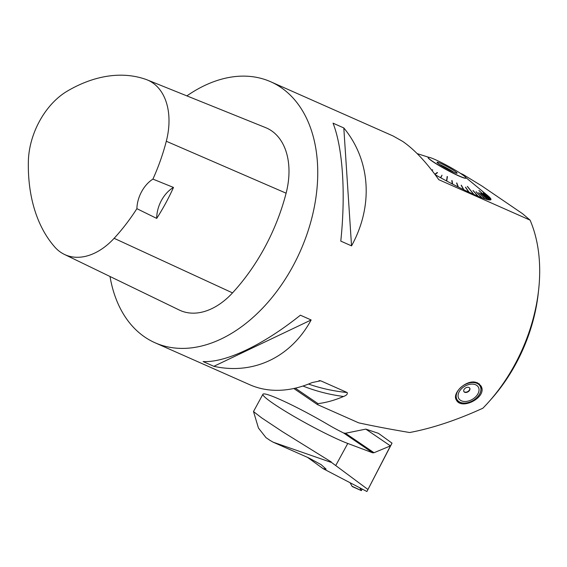<?xml version="1.0" encoding="UTF-8"?>
<svg xmlns="http://www.w3.org/2000/svg" width="567" height="567" viewBox="0 0 567 567"><rect width="100%" height="100%" fill="white"/><g stroke="black" fill="none" stroke-linecap="round" stroke-linejoin="round"><path stroke-width="0.85" d="M319.001 380.62A362.519 243.045 -66.1 0 0 320.688 380.797L347.174 392.534C347.741 394.072 346.529 395.383 343.538 396.482A142.742 95.695 113.9 0 1 317.995 403.64L317.392 404.554L293.819 388.494M489.108 401.535A142.742 95.695 -66.1 0 0 538.65 289.702L538.253 293.345A134.585 90.231 113.9 0 1 491.539 398.785L489.108 401.535A142.742 95.695 -66.1 0 1 482.878 408.212C456.69 420.168 432.281 428.269 409.643 432.522C391.074 429.417 374.085 426.193 358.677 422.847L317.392 404.554M538.65 289.702A142.742 95.695 -66.1 0 0 530.081 220.138L438.78 179.689C426.391 162.205 414.335 149.426 402.627 141.367L393.115 135.995L270.686 81.754A142.742 95.695 113.9 0 1 280.92 87.453A142.742 95.695 113.9 0 1 296.676 258.921A142.742 95.695 113.9 0 1 155.053 342.773A142.742 95.695 113.9 0 1 110.005 276.49M186.883 95.887A142.742 95.695 113.9 0 1 270.686 81.754M460.177 173.197L463.083 174.487L481.737 185.877L522.49 213.646L530.081 220.138M320.688 380.797L312.133 382.562A142.742 95.695 113.9 0 1 249.686 384.695L155.053 342.773M475.153 382.137L477.485 382.81L480.809 385.716C488.293 396.694 461.68 410.77 456.4 400.082C451.736 393.576 465.351 380.209 475.153 382.137M311.141 319.965L300.382 315.195C263.258 344.942 225.73 362.816 203.078 361.555L213.844 366.317C253.499 375.113 291.02 357.238 311.141 319.965L213.844 366.317M343.808 127.944L333.049 123.174C342.822 148.065 345.799 193.538 340.781 241.11L351.54 245.872C373.568 205.842 370.584 160.362 343.808 127.944L351.54 245.872M295.294 388.168L317.995 403.64M468.739 191.993L469.086 192.241A53.766 4.862 28.6 0 0 473.651 194.318L467.35 186.479M463.53 189.491L463.884 189.775A53.766 4.862 28.6 0 0 468.831 192.121L465.472 187.294M458.03 186.77L458.37 187.053A53.766 4.862 28.6 0 0 463.615 189.64L461.177 185.303M452.31 183.85L452.622 184.126A53.766 4.862 28.6 0 0 458.086 186.912L456.591 183.07M447.094 176.599L446.732 181.036A53.766 4.862 28.6 0 0 452.331 183.977L451.786 180.625M435.194 174.735A53.766 4.862 28.6 0 0 440.502 177.677L442.033 175.182L440.8 177.84A53.766 4.862 28.6 0 0 446.435 180.88L447.313 176.72M489.434 197.174L489.47 197.196A53.766 4.862 28.6 0 0 487.74 195.629L487.627 195.537A53.766 4.862 28.6 0 0 487.464 195.395L465.791 177.506M490.519 198.436L490.59 198.478A53.766 4.862 28.6 0 0 489.548 197.266L482.347 191.292L489.47 197.196M490.859 199.315L490.972 199.378A53.766 4.862 28.6 0 0 490.625 198.535L483.233 192.333L490.59 198.478M490.455 199.79L490.604 199.875A53.766 4.862 28.6 0 0 490.972 199.414L483.509 193.056L490.972 199.378M489.314 199.853L489.498 199.96A53.766 4.862 28.6 0 0 490.568 199.889L483.176 193.439M487.457 199.506L487.677 199.634A53.766 4.862 28.6 0 0 489.427 199.953L478.888 190.491M484.905 198.755L485.154 198.904A53.766 4.862 28.6 0 0 487.563 199.605L480.773 193.276M481.702 197.6L481.978 197.777A53.766 4.862 28.6 0 0 485.012 198.854L478.704 192.688M477.896 196.076L478.201 196.274A53.766 4.862 28.6 0 0 481.801 197.713L476.089 191.781M473.551 194.197L473.884 194.424A53.766 4.862 28.6 0 0 477.995 196.189L472.977 190.562M455.691 398.154A14.161 9.469 149.5 0 0 456.13 398.502M479.562 384.709A14.161 9.469 149.5 0 0 479.455 384.065M469.66 388.005A3.402 2.275 -30.5 0 1 467.81 391.542A3.402 2.275 -30.5 0 1 463.82 391.45M468.973 387.474A3.402 2.275 -30.5 0 1 469.752 388.147A3.402 2.275 -30.5 0 1 467.981 391.832A3.402 2.275 -30.5 0 1 463.898 391.599A3.402 2.275 -30.5 0 1 465.053 388.338A3.402 2.275 -30.5 0 1 468.973 387.474M475.72 384.816A11.326 7.577 -30.5 0 1 471.602 399.77A11.326 7.577 -30.5 0 1 458.334 393.831A11.326 7.577 -30.5 0 1 475.72 384.816M460.092 402.237A13.367 8.937 149.5 0 0 467.598 402.698A13.367 8.937 149.5 0 0 477.662 396.78A13.367 8.937 149.5 0 0 476.96 383.349A13.367 8.937 149.5 0 0 459.483 388.785A13.367 8.937 149.5 0 0 460.092 402.237M467.548 402.712A13.594 9.093 -30.5 0 1 467.499 402.719A13.594 9.093 -30.5 0 1 459.894 402.265A13.594 9.093 -30.5 0 1 459.865 402.251A13.594 9.093 -30.5 0 1 456.754 399.558A13.594 9.093 -30.5 0 1 456.329 393.47M468.866 382.739A13.594 9.093 -30.5 0 1 480.185 385.766A13.594 9.093 -30.5 0 1 477.733 396.702A13.594 9.093 -30.5 0 1 477.697 396.737M461.673 174.189A21.525 1.949 28.6 0 0 441.119 162.41A21.525 1.949 28.6 0 0 428.17 157.42A21.525 1.949 28.6 0 0 446.137 169.434A21.525 1.949 28.6 0 0 465.968 178.024A21.525 1.949 28.6 0 0 461.673 174.189M465.968 178.024L465.904 178.144A21.525 1.949 -151.4 0 1 452.955 173.155A21.525 1.949 -151.4 0 1 432.401 161.375A21.525 1.949 -151.4 0 1 428.106 157.534L428.17 157.42M439.312 164.288A11.432 1.035 -151.4 0 1 437.022 162.304A11.432 1.035 -151.4 0 1 447.561 166.811A11.432 1.035 -151.4 0 1 457.066 173.233A11.432 1.035 -151.4 0 1 449.978 170.419A11.432 1.035 -151.4 0 1 439.312 164.288M439.602 164.48A10.653 0.964 -151.4 0 1 453.834 172.24M434.889 174.331L437.49 172.666L435.017 174.494M431.771 170.235L432.763 169.98L431.834 170.32M431.671 170.107L432.479 169.809M434.832 174.253L437.2 172.503M440.502 177.677L442.033 175.182M446.732 181.036L447.427 176.528M452.622 184.126L452.041 180.512M458.37 187.053L456.761 182.914M463.884 189.775L461.29 185.147M469.086 192.241L465.557 187.174M473.884 194.424L467.421 186.387M478.201 196.274L473.041 190.484M481.978 197.777L476.138 191.717M485.154 198.904L478.746 192.638M487.677 199.634L480.816 193.234M489.498 199.96L478.917 190.455M490.604 199.875L483.212 193.425M458.079 186.791L456.641 183.098M452.445 183.921L451.927 180.696M156.705 218.401A159.54 106.957 -66.1 0 0 173.488 187.443L152.92 179.108A27.188 18.229 113.9 0 0 136.888 208.677A14873.622 11108.047 128.7 0 0 156.705 218.401A27.188 18.229 113.9 0 1 173.488 187.443M136.888 208.677A158.81 106.468 113.9 0 1 114.13 238.31A63.646 42.667 113.9 0 1 64.319 254.37A63.646 42.667 113.9 0 1 54.85 247.106A158.81 106.468 113.9 0 1 28.35 161.737A63.646 42.667 113.9 0 1 67.303 91.11A158.81 106.468 113.9 0 1 145.981 79.43A63.646 42.667 113.9 0 1 147.129 79.862A63.646 42.667 113.9 0 1 166.301 141.254A158.81 106.468 113.9 0 1 152.92 179.108M147.129 79.862L265.639 127.632A67.969 45.573 113.9 0 1 286.108 193.191A163.133 109.367 113.9 0 1 232.52 292.891A67.969 45.573 113.9 0 1 179.328 310.05L64.319 254.37M392.017 443.139L378.494 433.358L365.814 429.113L345.459 433.266L374.007 452.728L390.472 445.868L392.017 443.139L366.913 491.518L323.034 468.618M366.913 491.518L390.472 445.868M331.213 462.211L367.877 489.427M330.809 462.254L273.237 442.217L270.183 440.488L265.98 437.625L258.439 428.028L253.52 411.578L261.614 417.844L282.387 431.643L331.326 461.999M307.413 457.293L323.048 468.604L326.096 469.143L321.135 464.649L308.59 457.838L273.237 442.225M374.007 452.728L372.732 452.827L343.63 432.997L345.459 433.266M335.792 465.436L347.777 443.458L372.732 452.827M365.814 429.113L390.358 445.839M343.63 432.997A22.659 2.048 -151.4 0 1 327.981 424.555A53.248 4.812 -151.4 0 0 262.925 394.235A53.248 4.812 -151.4 0 0 294.308 416.61A53.248 4.812 -151.4 0 0 347.777 443.458M360.059 488.244L361.363 490.604L362.072 489.307M361.377 490.611L352.49 486.677A1.8 1.325 -55.7 0 1 352.015 486.238L350.243 483.041L352.015 486.238L361.363 490.604M353.121 486.748L352.015 486.238M347.174 392.534A362.519 243.045 113.9 0 1 308.505 384.057M302.962 386.035A366.14 245.476 -66.1 0 0 343.538 396.482M114.13 238.31L232.52 292.891M166.301 141.254L286.108 193.191M480.185 385.766L478.931 383.646M456.754 399.558L455.613 397.623M428.709 157.279L417.17 153.614M253.52 411.493L262.925 394.235"/></g></svg>
